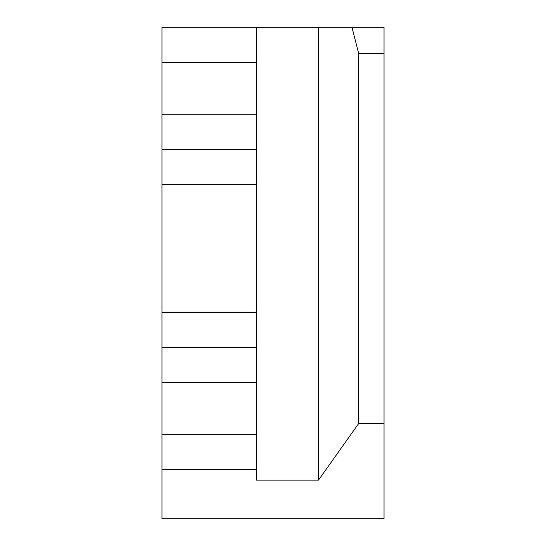 <?xml version="1.0" encoding="UTF-8"?>
<svg xmlns="http://www.w3.org/2000/svg" width="546" height="546" viewBox="0 0 546 546"><rect width="100%" height="100%" fill="white"/><g stroke="black" fill="none" stroke-linecap="round" stroke-linejoin="round"><path stroke-width="0.82" d="M384.043 53.528L384.043 27.3L351.972 27.3L358.688 53.528L384.043 53.528L384.043 518.7L161.957 518.7L161.957 434.759L256.388 434.759L256.388 469.737L161.957 469.737M161.957 382.296L161.957 312.346L256.388 312.346L256.388 382.296L161.957 382.296L161.957 434.759M256.388 382.296L256.388 434.759M256.388 62.278L161.957 62.278L161.957 27.3L256.388 27.3L256.388 184.685L161.957 184.685L161.957 114.735L256.388 114.735M358.688 53.528L358.688 423.525L318.468 480.139L318.468 27.3L256.388 27.3M318.468 27.3L351.972 27.3M161.957 62.278L161.957 114.735M161.957 312.346L161.957 184.685M358.688 423.525L384.043 423.525M256.388 469.737L256.388 480.139L318.468 480.139M256.388 312.346L256.388 184.685M161.957 347.324L256.388 347.324M256.388 149.713L161.957 149.713"/></g></svg>
